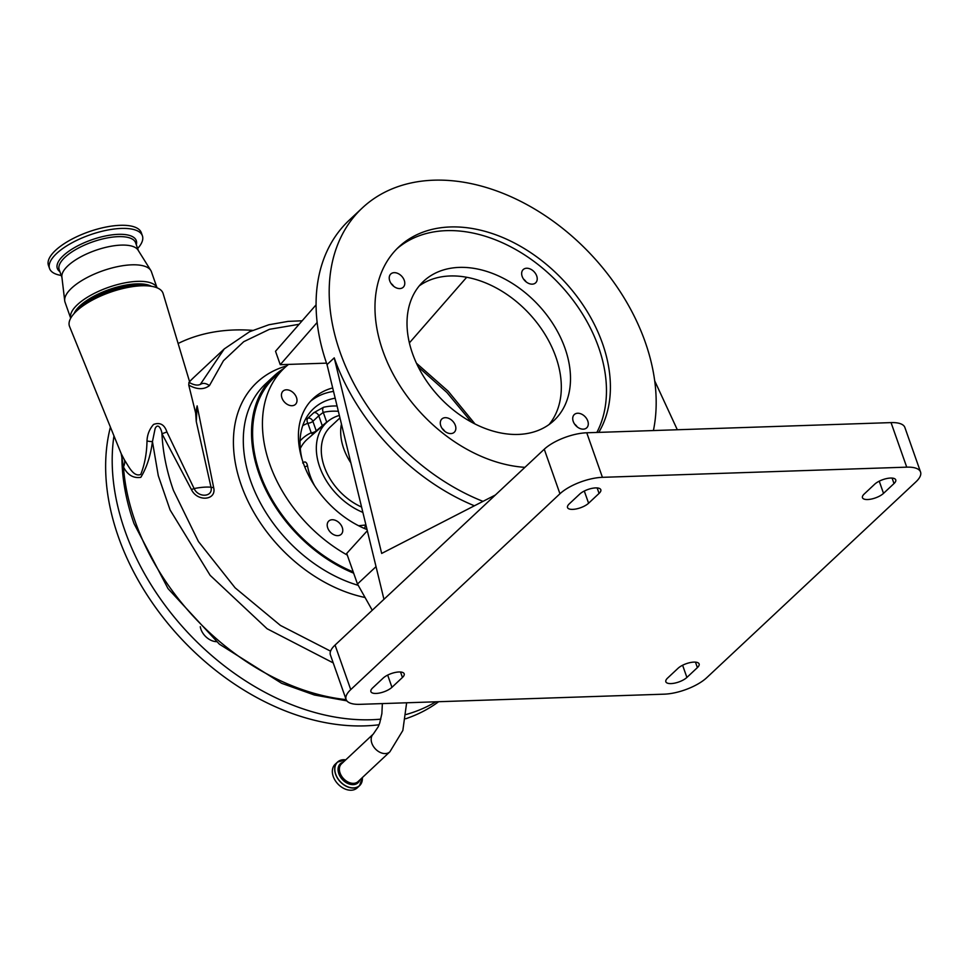 <?xml version="1.0" encoding="UTF-8"?>
<svg xmlns="http://www.w3.org/2000/svg" width="969" height="969" viewBox="0 0 969 969"><rect width="100%" height="100%" fill="white"/><g stroke="black" fill="none" stroke-linecap="round" stroke-linejoin="round"><path stroke-width="1.45" d="M380.829 719.155A222.579 157.656 -133.1 0 1 112.465 470.292A222.579 157.656 -133.1 0 1 113.967 435.868M178.114 343.498A222.579 157.656 -133.1 0 1 252.594 330.368M379.073 724.764A222.579 157.656 -133.1 0 1 105.912 476.421A222.579 157.656 -133.1 0 1 110.418 427.123M216.438 641.672A14.632 10.356 -133.1 0 1 200.268 626.725M345.751 759.841L337.491 762.082A16.158 11.446 -133.1 0 0 335.613 774.316A16.158 11.446 -133.1 0 0 346.599 786.44A16.158 11.446 -133.1 0 0 359.572 785.665L362.358 777.574A16.158 11.446 -133.1 0 1 359.572 785.665L357.222 787.87A16.158 11.446 -133.1 0 1 344.249 788.645A16.158 11.446 -133.1 0 1 333.263 776.508A16.158 11.446 -133.1 0 1 335.141 764.287L337.491 762.082A16.158 11.446 -133.1 0 1 345.727 759.853A16.073 11.386 -133.1 0 0 335.734 774.255A16.073 11.386 -133.1 0 0 351.553 787.797A16.073 11.386 -133.1 0 0 362.333 777.598M284.002 368.365A128.465 90.989 46.9 0 0 273.815 376.166A128.465 90.989 46.9 0 0 258.88 473.369A128.465 90.989 46.9 0 0 353.649 573.151M471.479 422.121L446.939 392.506L418.22 366.9M299.094 324.288L269.455 329.315L243.728 341.694L223.451 360.722L209.461 385.577C203.89 389.841 196.986 389.683 188.761 385.105L195.641 413.012L197.131 405.878L213.677 487.649C216.777 500.513 197.252 502.136 191.39 489.478L161.944 433.664C161.811 430.406 158.322 421.963 155.137 428.516L152.448 441.622C150.57 455.793 146.694 467.7 140.82 477.329C133.334 478.468 127.545 475.004 123.463 466.925L121.912 457.647C122.094 479.134 126.127 501.13 134.025 523.623L168 588.583L219.394 644.179L281.64 683.302L314.404 695.003L346.89 700.866M121.912 457.647L121.173 453.625L124.504 460.045C128.611 466.125 133.419 477.281 140.735 474.483C144.684 464.466 146.779 453.322 146.997 441.04C147.24 434.693 149.432 429.158 153.562 424.434C160.018 422.084 164.464 424.579 166.886 431.908A12.718 3.876 -27.8 0 1 161.944 433.664C162.865 452.366 166.704 471.297 173.451 490.435L198.439 541.538L235.116 587.832L280.404 625.417L330.586 651.168M121.173 453.625L69.562 326.492A49.601 18.447 -19.4 0 1 76.575 311.037A49.601 18.447 -19.4 0 1 78.295 309.486A49.601 18.447 -19.4 0 1 145.665 285.77A49.601 18.447 -19.4 0 1 163.119 293.534L189.96 382.949M166.886 431.908L194.103 488.57A39.802 14.801 -19.4 0 1 211 487.189L196.271 421.527L197.131 405.878M195.641 413.012L196.271 421.527M193.861 405.623L195.617 412.903M188.761 385.105L188.955 382.343C194.03 385.214 197.942 385.819 200.692 384.172M78.295 309.486L82.777 305.671A41.97 15.613 -19.4 0 1 139.778 285.589L145.665 285.77M598.757 432.38A137.368 97.3 46.9 0 0 602.524 343.559A137.368 97.3 46.9 0 0 509.1 240.36A137.368 97.3 46.9 0 0 398.816 246.95A137.368 97.3 46.9 0 0 382.852 350.899A137.368 97.3 46.9 0 0 524.919 467.337M596.856 432.44A137.368 97.3 46.9 0 0 598.588 347.241A137.368 97.3 46.9 0 0 506.775 244.818A137.368 97.3 46.9 0 0 396.878 248.827M346.103 699.485A32.304 12.016 -19.4 0 1 350.742 689.613L559.949 493.766A32.304 12.016 -19.4 0 1 602.427 477.329L906.73 467.155A32.304 12.016 -19.4 0 1 920.55 472.012A32.304 12.016 -19.4 0 1 915.911 481.872L706.704 677.719A32.304 12.016 -19.4 0 1 664.225 694.167L359.923 704.342A32.304 12.016 -19.4 0 1 346.103 699.485L330.417 654.947A32.304 12.016 -19.4 0 1 335.056 645.075L495.377 495.002L381.677 553.432L334.232 357.852L327.025 364.598A190.784 135.139 -133.1 0 1 349.191 220.217L362.309 207.947A190.784 135.139 -133.1 0 1 515.484 198.802A190.784 135.139 -133.1 0 1 645.245 342.13A190.784 135.139 -133.1 0 1 653.409 430.551M482.998 501.361A190.784 135.139 -133.1 0 1 340.131 352.328A190.784 135.139 -133.1 0 1 362.309 207.947M440.81 425.863A9.084 6.432 46.9 0 0 446.988 432.695A9.084 6.432 46.9 0 0 454.279 432.259A9.084 6.432 46.9 0 0 455.333 425.379A9.084 6.432 46.9 0 0 449.156 418.56A9.084 6.432 46.9 0 0 441.864 418.996A9.084 6.432 46.9 0 0 440.81 425.863M573.236 421.442A9.084 6.432 46.9 0 0 579.414 428.274A9.084 6.432 46.9 0 0 586.705 427.838A9.084 6.432 46.9 0 0 587.771 420.958A9.084 6.432 46.9 0 0 581.582 414.126A9.084 6.432 46.9 0 0 574.29 414.562A9.084 6.432 46.9 0 0 573.236 421.442M389.744 280.865A9.084 6.432 46.9 0 0 395.921 287.696A9.084 6.432 46.9 0 0 403.213 287.26A9.084 6.432 46.9 0 0 404.267 280.38A9.084 6.432 46.9 0 0 398.089 273.549A9.084 6.432 46.9 0 0 390.798 273.985A9.084 6.432 46.9 0 0 389.744 280.865M522.17 276.444A9.084 6.432 46.9 0 0 528.347 283.263A9.084 6.432 46.9 0 0 535.651 282.827A9.084 6.432 46.9 0 0 536.705 275.947A9.084 6.432 46.9 0 0 530.527 269.128A9.084 6.432 46.9 0 0 523.224 269.564A9.084 6.432 46.9 0 0 522.17 276.444M412.479 353.455A95.386 67.564 46.9 0 0 477.354 425.125A95.386 67.564 46.9 0 0 553.941 420.546A95.386 67.564 46.9 0 0 565.036 348.368A95.386 67.564 46.9 0 0 500.149 276.698A95.386 67.564 46.9 0 0 423.562 281.276A95.386 67.564 46.9 0 0 412.479 353.455M419.262 285.867A95.386 67.564 -133.1 0 1 555.855 356.955A95.386 67.564 -133.1 0 1 549.072 424.543M342.251 527.439A9.084 6.432 -133.1 0 1 341.197 534.319A9.084 6.432 -133.1 0 1 333.893 534.755A9.084 6.432 -133.1 0 1 327.716 527.923A9.084 6.432 -133.1 0 1 328.77 521.056A9.084 6.432 -133.1 0 1 336.061 520.619A9.084 6.432 -133.1 0 1 342.251 527.439M296.49 397.52A9.084 6.432 -133.1 0 1 295.436 404.388A9.084 6.432 -133.1 0 1 288.144 404.824A9.084 6.432 -133.1 0 1 281.967 398.005A9.084 6.432 -133.1 0 1 283.021 391.125A9.084 6.432 -133.1 0 1 290.312 390.689A9.084 6.432 -133.1 0 1 296.49 397.52M367.033 529.558A85.211 60.357 -133.1 0 1 303.297 463.012A85.211 60.357 -133.1 0 1 313.193 398.525A85.211 60.357 -133.1 0 1 332.682 387.927M367.324 530.733L346.708 553.432L347.29 555.08A127.193 90.093 -133.1 0 1 269.733 464.139A127.193 90.093 -133.1 0 1 284.511 367.881L274.675 377.086A127.193 90.093 46.9 0 0 259.898 473.344A127.193 90.093 46.9 0 0 353.225 571.916M284.511 367.881A127.193 90.093 -133.1 0 1 288.544 364.405L280.247 364.683L275.523 351.275L316.076 304.847M333.53 391.391A85.151 60.32 46.9 0 0 310.552 401.227M339.949 417.905L330.441 426.808A52.786 37.391 46.9 0 0 324.312 466.755A52.786 37.391 46.9 0 0 361.57 507.029M341.451 424.095A52.786 37.391 46.9 0 0 343.716 448.586A52.786 37.391 46.9 0 0 350.863 462.891M362.866 512.383A58.564 41.485 -133.1 0 1 319.685 466.901A58.564 41.485 -133.1 0 1 327.304 421.854A58.564 41.485 -133.1 0 1 339.356 415.435M314.622 485.76L314.465 485.457A3.815 0.957 151.9 0 0 314.465 485.457A59.036 41.812 46.9 0 1 310.08 475.549A59.036 41.812 46.9 0 1 307.464 465.592C306.64 461.947 305.041 461.062 302.655 462.94M365.931 524.98L358.639 525.755M333.227 662.905L267.093 628.748L210.152 575.344L170.108 509.997L158.286 475.718L152.448 441.622A12.718 1.26 -168.4 0 1 146.997 441.04M335.165 398.174A77.581 54.954 46.9 0 0 313.496 408.7A77.581 54.954 46.9 0 0 302.074 459.306M338.351 411.292A73.765 52.253 46.9 0 0 323.271 412.382A3.815 2.495 77.1 0 1 323.585 407.259L313.774 412.709A3.815 2.701 -133.1 0 1 318.777 415.798L312.878 421.321L316.233 430.842A3.815 2.737 -131.2 0 1 316.366 431.35M364.671 528.577A3.815 1.974 99.6 0 1 365.955 525.125M304.714 466.792A3.815 1.829 170.2 0 0 307.464 465.592M305.501 419.214A77.581 54.954 -133.1 0 1 307.876 418.233A3.815 2.58 -110.7 0 0 307.863 423.259A73.765 52.253 46.9 0 0 302.74 425.609M300.051 440.992A63.348 44.877 -133.1 0 1 311.219 432.792A3.815 2.616 -114.2 0 0 312.926 434.342M313.774 412.709L307.876 418.233A3.815 2.701 -133.1 0 1 308.651 418.075A3.815 2.701 -133.1 0 1 312.878 421.321A3.815 1.417 -19.4 0 1 307.863 423.259L311.219 432.792A3.815 1.417 -19.4 0 0 316.233 430.842L326.698 422.096L323.271 412.382L318.777 415.798L322.229 425.597A3.815 2.737 -131.2 0 1 322.374 426.142M372.253 610.252L357.476 584.016L376.033 566.647M347.29 555.08L357.476 584.016M326.517 363.145L288.544 364.405M383.954 599.302L327.025 364.598M442.143 428.492A9.084 6.432 -133.1 0 1 444.819 431.35M574.569 424.071A9.084 6.432 -133.1 0 1 577.258 426.929M391.076 283.481A9.084 6.432 -133.1 0 1 393.753 286.352M523.514 279.06A9.084 6.432 -133.1 0 1 526.191 281.918M317.142 322.459L280.247 364.683M466.683 277.279L409.378 342.893M495.377 495.002L544.263 449.228A32.304 12.016 -19.4 0 1 586.742 432.78L891.044 422.605A32.304 12.016 -19.4 0 1 904.864 427.462L920.55 472.012M654.705 380.865L677.319 429.751M334.232 357.852A190.784 135.139 46.9 0 0 474.386 505.782M599.072 493.415L588.595 503.226A12.088 4.494 -19.4 0 1 576.41 508.907A12.088 4.494 -19.4 0 1 567.531 507.562A12.088 4.494 -19.4 0 1 569.263 503.868L579.753 494.057A12.088 4.494 -19.4 0 1 591.938 488.376A12.088 4.494 -19.4 0 1 600.816 489.72A12.088 4.494 -19.4 0 1 599.072 493.415L597.146 487.928M667.58 678.082L678.07 668.271A12.088 4.494 -19.4 0 1 690.243 662.578A12.088 4.494 -19.4 0 1 699.121 663.935A12.088 4.494 -19.4 0 1 697.389 667.617L686.9 677.44A12.088 4.494 -19.4 0 1 674.715 683.121A12.088 4.494 -19.4 0 1 665.848 681.776A12.088 4.494 -19.4 0 1 667.58 678.082M402.45 677.476L391.961 687.3A12.088 4.494 -19.4 0 1 379.787 692.98A12.088 4.494 -19.4 0 1 370.909 691.636A12.088 4.494 -19.4 0 1 372.641 687.942L383.13 678.118A12.088 4.494 -19.4 0 1 395.316 672.438A12.088 4.494 -19.4 0 1 404.182 673.782A12.088 4.494 -19.4 0 1 402.45 677.476L400.524 672.001M864.203 494.02L874.692 484.197A12.088 4.494 -19.4 0 1 886.877 478.516A12.088 4.494 -19.4 0 1 895.744 479.861A12.088 4.494 -19.4 0 1 894.012 483.555L883.522 493.366A12.088 4.494 -19.4 0 1 871.349 499.059A12.088 4.494 -19.4 0 1 862.471 497.703A12.088 4.494 -19.4 0 1 864.203 494.02M124.504 460.045A12.718 10.32 -31.6 0 1 123.463 466.925A211.133 149.553 -133.1 0 0 135.127 521.298A211.133 149.553 -133.1 0 0 346.163 699.63M200.317 384.39L224.263 348.925L249.578 331.737L268.897 324.748L288.023 321.393L302.146 320.787M191.39 489.478A12.718 3.501 -27.7 0 0 194.103 488.57C198.548 498.223 213.398 496.988 211 487.189A12.718 5.814 169.6 0 0 213.677 487.649M200.28 384.499C202.775 382.731 205.84 383.094 209.461 385.577M438.63 701.713A222.579 157.656 -133.1 0 1 405.672 718.768M435.844 701.798A222.579 157.656 -133.1 0 1 406.229 714.48M142.491 285.758A41.97 15.613 160.6 0 0 136.508 285.601A41.97 15.613 160.6 0 0 80.766 307.5M137.634 248.524A49.225 18.314 160.6 0 0 142.407 235.83L141.304 232.705A49.225 18.314 160.6 0 0 120.241 225.317A49.225 18.314 160.6 0 0 69.841 240.264A49.225 18.314 160.6 0 0 48.45 265.409L49.552 268.522A49.225 18.314 160.6 0 0 61.217 275.438M142.407 235.83A49.225 18.314 160.6 0 0 121.343 228.43A49.225 18.314 160.6 0 0 70.931 243.389A49.225 18.314 160.6 0 0 49.552 268.522M150.776 270.424L138.034 250.063A40.504 15.068 160.6 0 0 121.246 245.109A40.504 15.068 160.6 0 0 81.13 256.664A40.504 15.068 160.6 0 0 61.871 276.88L64.705 300.741A45.785 17.03 160.6 0 0 65.02 302.134L70.689 318.22A45.785 17.03 160.6 0 1 91.256 294.988A45.785 17.03 160.6 0 1 137.622 281.361A45.785 17.03 160.6 0 1 157.039 287.793L151.394 271.708A45.785 17.03 160.6 0 0 150.776 270.424A45.785 17.03 160.6 0 0 131.808 264.828A45.785 17.03 160.6 0 0 86.471 277.897A45.785 17.03 160.6 0 0 64.705 300.741M151.455 286.291A43.242 16.085 160.6 0 0 136.774 283.881A43.242 16.085 160.6 0 0 74.116 313.532M147.712 285.867A43.242 16.085 160.6 0 0 137.162 284.995A43.242 16.085 160.6 0 0 76.769 310.855M385.323 753.579A12.149 8.6 -133.1 0 1 371.866 743.271A12.149 8.6 -133.1 0 1 373.271 734.078L341.488 763.838A12.149 8.6 -133.1 0 0 340.071 773.032A12.149 8.6 -133.1 0 0 348.331 782.153A12.149 8.6 -133.1 0 0 358.082 781.571L389.877 751.811A12.149 8.6 -133.1 0 1 385.323 753.579M359.838 779.924A12.985 9.193 -133.1 0 1 349.615 784.151A12.985 9.193 -133.1 0 1 338.787 773.625A12.985 9.193 -133.1 0 1 343.244 762.191M273.815 376.166L265.603 383.845A128.465 90.989 46.9 0 0 250.668 481.06A128.465 90.989 46.9 0 0 358.227 585.337M365.071 597.498A135.43 95.931 -133.1 0 1 241.184 484.912A135.43 95.931 -133.1 0 1 286.751 365.882M327.304 421.854L307.597 438.969A59.533 42.176 46.9 0 0 300.281 448.477M323.585 407.259A77.581 54.954 -133.1 0 1 337.067 405.999M335.056 645.075L350.742 689.613M544.263 449.228L559.949 493.766M586.742 432.78L602.427 477.329M891.044 422.605L906.73 467.155M695.463 662.142L697.389 667.617M682.612 665.243L686.9 677.44M387.673 675.102L391.961 687.3M584.295 491.029L588.595 503.226M892.086 478.068L894.012 483.555M879.234 481.169L883.522 493.366M189.561 381.629L193.606 377.619A188.24 133.334 46.9 0 0 189.561 381.641M136.314 244.757A41.849 15.565 160.6 0 0 118.363 234.341A41.849 15.565 160.6 0 0 71.427 249.481A41.849 15.565 160.6 0 0 59.896 271.671M138.373 250.596L135.599 242.747A40.504 15.068 160.6 0 0 118.266 236.654A40.504 15.068 160.6 0 0 76.781 248.96A40.504 15.068 160.6 0 0 59.182 269.661L61.955 277.509M382.367 703.591L381.871 713.656L379.739 722.947L378.189 726.847L373.271 734.078M193.606 377.619L224.227 348.961M416.452 363.23L448.162 391.185L475.028 423.986M389.877 751.811L402.838 730.481L406.641 702.779"/></g></svg>
